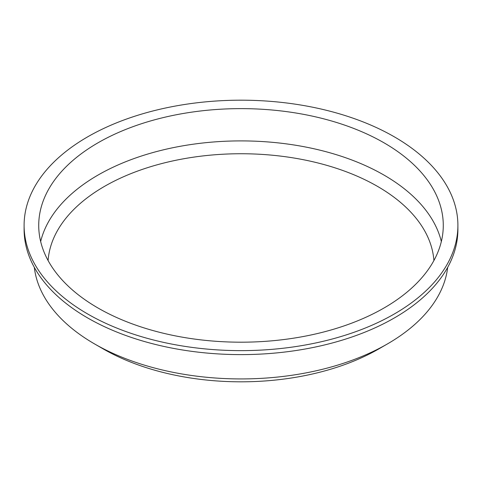<?xml version="1.0" encoding="UTF-8"?>
<svg xmlns="http://www.w3.org/2000/svg" width="482" height="482" viewBox="0 0 482 482"><rect width="100%" height="100%" fill="white"/><g stroke="black" fill="none" stroke-linecap="round" stroke-linejoin="round"><path stroke-width="0.72" d="M34.318 267.365A207.152 119.596 0 0 0 94.52 343.901L103.052 348.829A195.09 112.631 0 0 0 378.948 348.829L387.48 343.901A207.152 119.596 0 0 0 447.682 267.365M433.902 260.551A193.071 111.469 0 0 0 241 153.74A193.071 111.469 0 0 0 48.098 260.551M441.337 241.548A202.277 116.783 0 0 0 241 140.901A202.277 116.783 0 0 0 40.663 241.548M97.966 307.986A202.277 116.783 0 0 0 318.409 333.303A202.277 116.783 0 0 0 443.277 225.407A202.277 116.783 0 0 0 241 108.625A202.277 116.783 0 0 0 38.723 225.407A202.277 116.783 0 0 0 97.966 307.986M87.628 313.957A216.9 125.224 0 0 0 324.006 341.099A216.9 125.224 0 0 0 457.9 225.407A216.9 125.224 0 0 0 241 100.184A216.9 125.224 0 0 0 24.1 225.407A216.9 125.224 0 0 0 87.628 313.957M24.1 225.407L24.1 229.39A216.9 125.224 0 0 0 87.628 317.933A216.9 125.224 0 0 0 324.006 345.082A216.9 125.224 0 0 0 457.9 229.39L457.9 225.407M103.052 348.829L94.52 343.901A207.152 119.596 0 0 0 94.52 343.907A207.152 119.596 0 0 0 387.48 343.901"/></g></svg>
